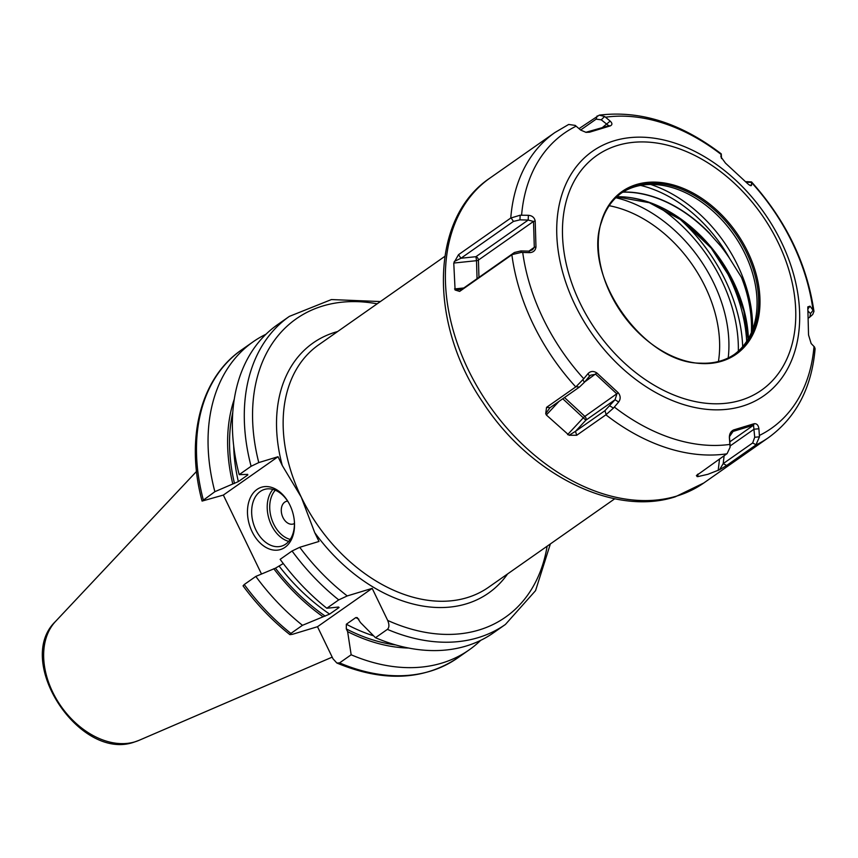 <?xml version="1.0" encoding="UTF-8"?>
<svg xmlns="http://www.w3.org/2000/svg" width="858" height="858" viewBox="0 0 858 858"><rect width="100%" height="100%" fill="white"/><g stroke="black" fill="none" stroke-linecap="round" stroke-linejoin="round"><path stroke-width="1.29" d="M347.243 595.935A182.218 128.4 -125 0 1 299.742 547.297L292.063 550.997L280.148 559.352A188.138 132.572 55 0 0 326.812 608.247L338.728 599.892L347.243 595.935L372.179 588.363L387.687 620.431C389.393 624.635 389.296 627.616 387.398 629.364L375.482 637.719A188.138 132.572 55 0 0 493.5 632.807L505.416 624.452A188.138 132.572 -125 0 1 387.398 629.364M251.104 466.28A188.138 132.572 -125 0 1 289.382 316.377L277.466 324.732A188.138 132.572 55 0 0 239.2 474.635L251.104 466.28L258.784 462.58L278.035 456.724L282.293 465.54A152.756 107.636 -125 0 1 337.634 331.542M299.742 547.297L318.994 541.452L314.736 532.636L301.265 497.157L282.293 465.54M375.482 637.719L360.521 622.597L357.271 617.621L355.802 617.588L346.342 624.227L346.3 628.914L347.629 631.649L351.158 654.783L339.586 662.891L336.872 663.03L332.99 658.783L317.492 626.715L292.546 634.287L289.918 634.652L290.905 633.418A188.138 132.572 -125 0 1 244.251 584.523L255.823 576.415L275.45 568.178L283.279 563.534M244.251 584.523L243.061 585.864C256.81 604.515 272.426 620.784 289.918 634.652M510.767 218.039L458.537 254.665L453.764 263.052L455.094 289.993L459.641 291.409L512.172 254.569L521.31 252.402L529.547 252.649C533.301 252.434 535.446 250.547 535.971 246.997L535.188 220.956C534.405 217.514 532.142 215.626 528.41 215.304L520.184 215.208L510.767 218.039A186.207 131.21 55 0 1 554.933 132.518L568.672 124.453L575.225 125.407L580.651 130.062L586.025 132.368L589.596 132.186L610.177 125.933C612.462 124.871 612.462 123.252 610.177 121.096L604.622 116.484L599.259 115.144L579.011 128.646M703.817 482.968A186.207 131.21 -125 0 1 676.919 496.01A186.207 131.21 -125 0 1 478.067 388.106A186.207 131.21 -125 0 1 489.993 178.046C429.654 218.2 428.614 323.627 482.936 402.456C529.386 474.163 613.277 516.913 675.267 496.814L703.817 482.968L768.757 437.441A186.207 131.21 -125 0 1 755.855 445.012L726.662 465.476L723.197 463.62L719.562 469.734L726.662 465.476M755.855 445.012L759.48 436.819L758.901 428.753C758.375 425.139 756.788 423.466 754.128 423.713L733.547 429.965C730.673 431.445 729.289 434.03 729.386 437.719L730.094 447.275L727.101 453.625L696.385 475.622L697.726 476.64L707.871 474.302L719.562 469.734M522.726 252.466A180.287 127.038 55 0 0 583.762 378.732L588.02 373.616C590.551 371.01 593.511 370.795 596.878 372.973L618.243 392.76C620.645 395.87 620.795 398.949 618.672 401.994L613.438 408.108L605.898 414.811L576.705 435.274L575.482 431.338L569.09 435.274L576.705 435.274M583.762 378.732L576.04 386.701L546.557 407.357L545.72 413.631L546.332 414.972L569.09 435.274M580.619 130.03L596.138 119.144L601.254 119.82L608.794 125.783L585.778 132.325M599.259 115.144C640.175 110.156 680.812 123.037 721.17 153.797L720.892 156.821L725.482 163.138L746.846 182.926C749.635 185.521 751.2 186.272 751.544 185.21L751.533 181.917L746.589 181.649L746.9 182.979M813.395 309.824L810.51 313.62L809.845 317.063L812.719 314.489L813.963 311.4L810.016 306.167L807.807 306.896L808.536 334.952L811.142 343.522L814.521 347.018L815.1 348.756C811.732 387.698 796.278 417.256 768.757 437.441M751.78 182.379L746.996 182.239M745.806 181.896L746.589 181.649M750.578 185.585L751.544 185.21L749.549 185.146M610.177 125.933L609.105 125.654M589.596 132.186L588.331 131.993M610.177 121.096L602.177 127.713M604.622 116.484L601.254 119.82M528.41 215.304L528.174 220.066L533.515 221.428L534.298 247.329L532.571 249.689L529.118 251.137L520.892 250.933L514.403 252.499L461.883 289.328L455.094 289.993M520.184 215.208L519.948 219.852L528.174 220.066L475.943 256.692A2.96 2.091 -125 0 1 478.432 260.06L478.957 277.359M535.188 220.956L533.515 221.428L478.432 260.06A2.96 1.437 178.3 0 1 476.512 260.682L477.048 278.689M535.971 246.997L534.298 247.329L528.871 251.137M529.547 252.649L529.118 251.137M521.31 252.402L520.892 250.933M459.641 291.409L461.883 289.328M454.225 261.508L460.95 258.247L513.459 221.418L519.948 219.852M458.537 254.665L460.95 258.247L475.943 256.692L476.512 260.682L453.764 263.052M588.02 373.616L589.543 376.136L590.733 375.15L595.656 374.26L616.902 393.929L615.036 399.753L604.954 410.671L575.482 431.338L585.853 420.216A2.96 2.091 55 0 0 584.866 416.398L618.243 392.76M582.925 379.847L584.405 382.303L589.543 376.136M596.878 372.973L584.727 381.917M618.672 401.994L615.036 399.753L585.853 420.216L583.311 417.792A2.96 0.611 132.8 0 1 584.866 416.398L564.5 397.544M613.438 408.108L609.899 405.92M545.72 413.631L549.978 407.722L579.45 387.055L584.405 382.303M546.557 407.357L549.978 407.722M730.083 445.742L729.45 436.679L733.075 431.424L753.538 425.203L754.708 437.258L752.67 442.953L723.197 463.62L724.12 455.727M730.094 447.275L730.147 444.723M729.386 437.719L729.632 436.111M733.547 429.965L731.938 432.218M732.528 431.713L733.075 431.424M754.128 423.713L753.538 425.203L729.89 441.784M758.901 428.753L754.01 429.214L730.169 445.924M759.48 436.819L754.708 437.258M697.05 476.565L697.318 474.571M721.825 361.186A99.378 70.024 -125 0 1 610.424 293.736A99.378 70.024 -125 0 1 636.422 184.534A99.378 70.024 -125 0 1 747.822 251.984A99.378 70.024 -125 0 1 721.825 361.186M720.817 360.843A98.498 69.401 -125 0 1 700.75 363.17C643.693 363.792 581.552 275.182 601.587 221.761A98.498 69.401 -125 0 1 621.943 192.653A98.498 69.401 -125 0 1 636.175 185.757A98.498 69.401 -125 0 1 741.355 242.835A98.498 69.401 -125 0 1 735.049 353.936A98.498 69.401 -125 0 1 720.817 360.843M734.255 354.483A98.498 69.401 -125 0 0 755.823 317.632A98.498 69.401 -125 0 0 663.159 185.489A98.498 69.401 -125 0 0 634.598 186.862A98.498 69.401 55 0 0 621.16 193.222M751.372 332.625A122.018 85.982 -125 0 0 741.462 277.359L729.611 258.451A121.375 85.532 -125 0 0 720.838 246.225L709.984 234.019L720.838 246.225M623.026 192.031A121.407 85.543 -125 0 1 710.167 233.88M627.563 197.265A122.168 86.09 -125 0 1 733.3 282.529M719.251 258.708A143.286 100.965 -125 0 1 746.696 341.312M678.624 217.975A143.286 100.965 -125 0 1 742.685 346.664M317.492 626.715L372.179 588.363M290.905 633.418L302.477 625.31L329.633 614.103L339.092 607.475L338.095 607.089L339.092 607.475A165.787 116.817 55 0 1 338.395 607.003M326.812 608.247L338.095 607.089M234.234 399.281A171.096 120.56 55 0 0 232.797 483.976L238.352 481.606L247.812 474.967L247.394 474.41L239.2 474.635M247.662 474.335A165.787 116.817 -125 0 0 247.812 474.967L247.394 474.41M347.629 631.649A171.096 120.56 55 0 0 408.687 648.047M273.756 568.693A171.096 120.56 55 0 0 323.069 616.784M255.823 576.415A188.138 132.572 55 0 0 302.477 625.31M232.797 483.976L214.865 491.688A188.138 132.572 55 0 1 253.142 341.795A188.138 132.572 55 0 1 265.991 334.234M351.158 654.783A188.138 132.572 55 0 0 469.176 649.871A188.138 132.572 55 0 0 480.662 640.368M261.486 573.981L223.348 495.077L202.08 501.083L214.865 491.688M223.348 495.077L278.035 456.724M289.918 505.115A32.561 22.512 73.1 0 1 294.358 521.171A32.561 22.512 73.1 0 1 279.687 549.764A32.561 22.512 73.1 0 1 252.08 531.649A32.561 22.512 73.1 0 1 256.338 489.939A32.561 22.512 73.1 0 1 288.867 503.078A32.561 22.512 73.1 0 1 289.918 505.115M294.315 520.72A29.601 20.463 73.1 0 1 281.649 546.096A29.601 20.463 73.1 0 1 255.845 529.826A29.601 20.463 -106.9 0 1 264.436 489.435A29.601 20.463 -106.9 0 1 289.082 503.474M287.634 501.104A11.84 8.183 -106.9 0 0 282.947 517.492A11.84 8.183 73.1 0 0 294.433 523.498M721.267 154.118L721.492 158.537M807.871 310.907L810.51 313.62M810.016 306.167L807.764 309.127M809.845 317.063L808.247 318.189M338.728 599.892A188.138 132.572 -125 0 1 292.063 550.997M387.687 620.431A182.218 128.4 55 0 0 547.136 546.203M507.604 573.927A152.756 107.636 -125 0 1 314.736 532.636M377.155 303.818A182.218 128.4 55 0 0 258.784 462.58M444.819 256.37L318.608 344.884A148.026 104.301 55 0 0 301.265 497.157A148.026 104.301 55 0 0 467.192 597.629A148.026 104.301 55 0 0 488.577 587.269L614.789 498.755M605.898 414.811A186.207 131.21 55 0 0 726.823 453.828M511.883 254.772A186.207 131.21 55 0 0 575.75 386.894M597.136 115.937L596.138 119.144M605.641 117.203A180.287 127.038 -125 0 1 721.203 154.494M751.833 182.872A180.287 127.038 -125 0 1 812.869 309.127M814.006 346.46A180.287 127.038 -125 0 1 759.469 435.424M614.06 140.819A149.292 105.191 -125 0 1 781.402 242.149A149.292 105.191 -125 0 1 742.342 406.188A149.292 105.191 55 0 1 574.999 304.858A149.292 105.191 55 0 1 614.06 140.819M600.096 128.893L598.787 128.732M576.136 126.169A180.287 127.038 55 0 0 521.6 215.133M614.403 407.1A180.287 127.038 55 0 0 729.965 444.39M512.172 254.569L514.403 252.499M454.547 288.942L463.803 287.977M511.057 217.857L513.459 221.418M606.166 414.596L604.954 410.671M567.588 434.652L583.311 417.792L562.762 398.756M546.332 414.972L559.019 401.383M576.04 386.701L579.45 387.055M744.058 426.694L743.532 428.153M756.123 444.809L752.67 442.953M718.2 470.431L719.54 458.944M697.726 476.64L698.037 474.013M617.524 145.442A143.372 101.019 55 0 0 580.008 302.971A143.372 101.019 55 0 0 740.722 400.278A143.372 101.019 -125 0 0 778.227 242.75A143.372 101.019 -125 0 0 617.524 145.442M650.664 184.459A121.868 85.875 -125 0 1 752.53 329.729M748.412 338.513A121.375 85.532 55 0 0 733.611 282.089A121.375 85.532 55 0 0 616.87 196.739M622.79 192.171A121.375 85.532 -125 0 1 709.984 234.019M640.604 185.414A119.82 84.427 -125 0 1 729.611 258.451M656.349 205.502A136.175 95.957 -125 0 1 738.341 351.147M615.84 197.726A124.592 87.795 -125 0 1 728.206 357.958M609.18 205.706A117.557 82.84 -125 0 1 718.436 361.497M55.545 621.417C13.578 661.282 80.094 762.033 134.577 741.966L138.964 740.368A73.413 51.737 -125 0 1 134.931 741.838A73.413 51.737 -125 0 1 59.352 703.817A73.413 51.737 -125 0 1 55.545 621.417L196.525 471.428M358.816 619.165A165.787 116.817 -125 0 1 355.802 617.588M279.3 566.323A165.787 116.817 55 0 0 329.633 614.103M233.698 446.053A165.787 116.817 55 0 0 238.352 481.606M346.342 624.227A165.787 116.817 55 0 0 373.573 635.821M275.45 568.178A168.747 118.908 55 0 0 325.203 616.13M395.86 644.969A168.747 118.908 -125 0 1 346.3 628.914M234.491 483.451A168.747 118.908 -125 0 1 232.765 412.398M202.08 501.083C185.21 438.738 200.515 377.938 241.57 349.903A188.138 132.572 55 0 0 203.292 499.806M339.586 662.891A188.138 132.572 55 0 0 457.604 657.979L469.176 649.871M272.919 489.403A29.601 20.463 -106.9 0 0 271.396 525.096A29.601 20.463 -106.9 0 0 288.717 541.398M275.289 490.218A27.831 19.241 -106.9 0 0 273.659 524.002A27.831 19.241 -106.9 0 0 290.229 539.403M554.933 132.518L489.993 178.046M751.533 181.917C786.143 220.678 806.949 263.835 813.963 311.4M748.09 339.082L743.8 310.896L733.247 282.486L711.164 248.069L682.078 220.431L649.334 202.713L616.709 196.89M138.964 740.368L332.196 657.131M550.364 543.94L535.553 590.647L505.416 624.452M380.384 301.555L331.435 299.56L289.382 316.377M241.57 349.903L253.142 341.795M336.872 663.03C383.076 682.196 423.316 680.512 457.604 657.979M721.278 154.011L721.503 158.44"/></g></svg>
